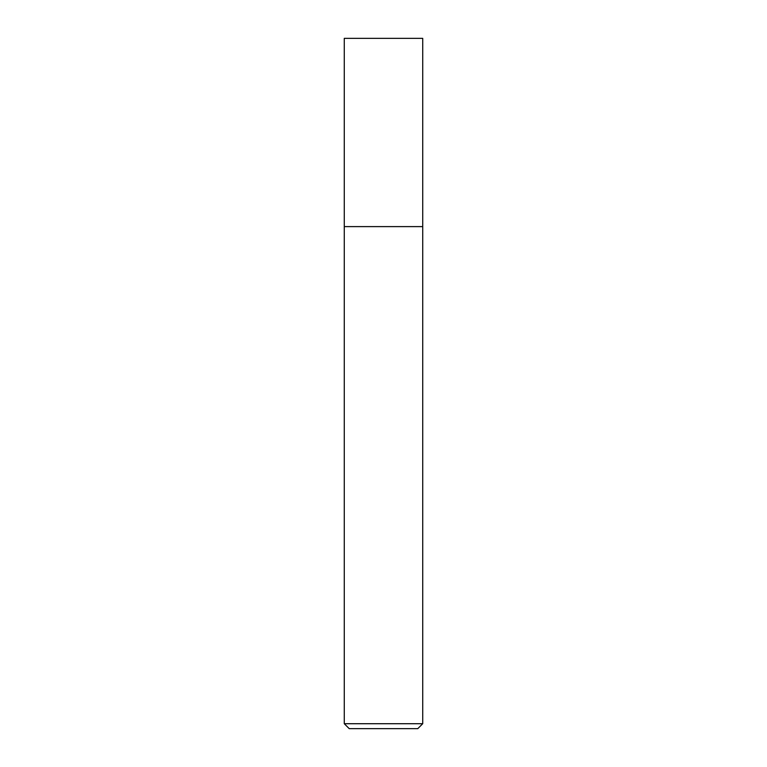 <?xml version="1.0" encoding="UTF-8"?>
<svg xmlns="http://www.w3.org/2000/svg" width="767" height="767" viewBox="0 0 767 767"><rect width="100%" height="100%" fill="white"/><g stroke="black" fill="none" stroke-linecap="round" stroke-linejoin="round"><path stroke-width="1.15" d="M422.722 723.712L417.785 728.65L349.215 728.65L344.278 723.712L422.722 723.712L422.722 38.35L344.278 38.35L344.278 226.61L422.722 226.61L344.278 226.61L344.278 38.35M344.278 723.712L344.278 226.61"/></g></svg>
